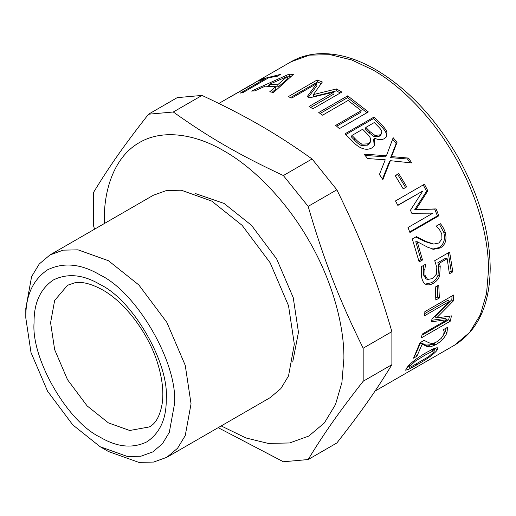 <?xml version="1.0" encoding="UTF-8"?>
<svg xmlns="http://www.w3.org/2000/svg" width="516" height="516" viewBox="0 0 516 516"><rect width="100%" height="100%" fill="white"/><g stroke="black" fill="none" stroke-linecap="round" stroke-linejoin="round"><path stroke-width="0.77" d="M410.052 365.941L409.394 367.25L410.781 366.979L428.441 356.775L433.743 352.267L434.362 350.874L432.911 351.028L424.597 355.389L415.393 361.129L410.052 365.941L409.311 364.98M434.362 350.874L432.872 349.029M436.194 347.7L433.962 350.37M408.924 366.618L407.034 367.56M436.955 350.409C433.543 354.453 426.797 359.284 416.722 364.922L408.62 369.333L405.576 370.191L406.847 367.798C409.962 363.432 416.502 358.317 426.461 352.46L434.678 348.229L438.052 347.745L436.955 350.409L435.556 348.59M449.5 316.179L448.656 319.81L421.978 335.213M452.048 295.958L451.822 299.725L434.923 316.721L436.562 317.94L451.455 315.889L450.255 321.21L421.333 337.903L422.223 334.097L447.133 319.72L431.576 321.732L431.905 319.243L449.584 301.299L424.674 315.682L424.855 311.651L453.777 294.959L453.467 300.828L436.562 317.94M449.584 301.299L447.933 300.222L424.784 313.586M447.133 319.72L445.521 318.372L431.776 320.275M448.656 319.81L450.255 321.21M451.822 299.725L453.467 300.828M448.281 252.84L451.178 271.145L452.816 271.835L449.417 273.796L447.172 258.729L445.566 258.258L437.852 262.709L438.6 265.856L438.026 275.105C437.02 278.208 434.833 280.749 431.466 282.736L425.358 284.084M451.178 271.145L449.243 272.261M423.771 265.288L423.268 269.03L423.391 274.77L426.074 278.917M437.852 262.709L439.458 263.179L440.219 266.385L439.658 275.744C438.652 278.885 436.472 281.446 433.105 283.426C430.273 285.019 427.828 285.316 425.777 284.316C423.72 283.31 422.34 280.917 421.637 277.137L421.417 266.649L425.519 264.282L424.868 269.475L425.003 275.292L427.674 279.511L426.01 278.898M447.172 258.729L439.458 263.179M425.952 278.872L427.577 279.472L432.543 278.582L436.433 274.144L436.82 267.469L434.724 260.67L449.63 252.066L452.816 271.835M423.268 269.03L424.868 269.475M425.107 264.514L425.597 264.637M426.164 284.49L425.777 284.316M423.185 184.805L426.545 191.288L414.767 209.599L434.704 209.115L437.407 215.901L409.698 231.897M437.407 215.901L438.845 215.791L409.923 232.484L407.975 227.537L432.885 213.153L411.8 213.263L410.433 210.276L422.759 191.043L397.759 205.239M434.704 209.115L436.104 208.909L438.845 215.791M414.767 209.599L436.104 208.909M426.545 191.288L427.828 190.817L416.109 209.264M422.759 191.043L397.849 205.42L395.501 200.937L424.416 184.244L427.828 190.817M392.399 138.946L396.178 143.596L390.599 157.632L407.543 159.018L408.549 158.083L411.794 162.94L390.354 160.689L389.399 161.702L382.446 178.981M407.543 159.018L410.046 162.74M365.122 155.451L385.536 156.825L386.432 155.742L393.186 137.72L397.017 142.442L391.521 156.587L408.549 158.083M390.354 160.689L382.878 179.632L379.428 174.479L385.239 159.799L367.637 158.554L364.019 154.123L386.432 155.742M390.599 157.632L391.521 156.587M396.178 143.596L397.017 142.442M320.152 113.475L347.545 97.659L366.986 112.707M336.69 126.233L360.813 112.307L361.194 110.669L348.087 100.459L322.59 115.178L318.765 112.533L347.687 95.834L368.34 111.927L339.418 128.626L335.697 125.388L361.194 110.669M347.545 97.659L347.687 95.834M243.417 92.325L240.295 93.106L265.792 78.387L258.252 81.083L261.676 79.109L280.536 74.381L277.111 76.355L268.913 77.606L243.417 92.325M261.941 79.612L261.676 79.109M266.166 79.187L265.792 78.387M253.801 83.399L255.201 82.476M252.021 84.669C257.684 81.006 255.807 82.05 246.39 87.817L228.324 97.988M246.138 87.959L246.042 87.784C251.215 84.656 252.085 84.269 248.667 86.617M242.913 89.797L250.795 85.23M244.642 88.571L246.042 87.784M242.83 89.649L233.845 94.802L242.83 89.649M231.187 96.357L233.845 94.802M272.035 86.436L278.266 86.901L277.653 84.779L287.141 76.549L269.494 84.263L277.653 84.779M270.229 86.398L269.494 84.263M278.266 86.901L287.818 78.677L287.141 76.549M272.19 92.229L275.95 88.913L275.351 86.791L265.269 86.159L254.859 90.874L251.453 91.087L289.012 74.175L293.34 74.446L273.557 92.499L269.72 91.809L275.351 86.791M287.386 77.323L289.715 76.303L291.159 76.368M267.533 86.178L269.804 85.153M289.715 76.303L289.012 74.175M290.572 97.556L317.463 82.031L317.159 79.98L322.339 82.012L313.418 94.563L313.541 96.537L336.516 90.855L340.225 93.003M317.463 82.031L321.262 83.495M308.336 97.253L316.94 85.682L316.689 83.65L291.779 98.034L288.244 96.679L317.159 79.98M310.722 107.444L333.987 94.009L333.987 92.1L309.503 97.827L307.168 96.686L316.689 83.65M336.516 90.855L336.49 88.933L341.837 92.074L312.915 108.766L309.078 106.483L333.987 92.1M313.418 94.563L336.49 88.933M365.85 127.42L365.283 128.89L369.295 132.98L374.268 136.727L379.447 136.179L380.982 134.708L381.827 131.625C381.498 130.251 380.144 128.387 377.744 126.033L374.306 122.537L365.85 127.42L369.914 131.574L374.951 135.379L380.144 134.857L381.666 133.392M351.951 135.444L351.39 136.908L354.26 139.823C357.027 142.855 359.413 144.744 361.432 145.486L367.508 145.131L369.83 143.035L370.533 141.739L370.604 138.856C370.295 137.546 368.992 135.734 366.708 133.425L362.638 129.271L351.951 135.444L354.866 138.398C357.672 141.474 360.091 143.39 362.122 144.151L368.224 143.829L370.533 141.739M361.432 145.486L362.122 144.151M345.836 134.56L373.442 118.622L380.544 125.691C384.001 129.129 385.897 131.825 386.226 133.792L386.935 132.483L386.619 136.463L384.285 138.656C381.401 140.178 378.125 139.984 374.455 138.069L373.616 139.475L374.255 145.97M386.226 133.792L386.2 137.069M374.313 138.153L374.661 145.377L371.965 147.886C368.992 149.453 365.921 149.672 362.754 148.544C359.439 147.505 356.13 145.183 352.828 141.578L345.036 133.792L373.952 117.1L381.156 124.272C384.665 127.762 386.587 130.496 386.935 132.483M373.442 118.622L373.952 117.1M395.346 175.775L397.688 174.421L405.55 187.482L403.202 188.837M406.737 186.844L403.222 188.869L395.243 175.621L398.758 173.589L406.737 186.844L405.55 187.482M397.688 174.421L398.758 173.589M439.4 224.292L443.708 232.148C445.534 239.34 443.902 244.513 438.793 247.654L432.524 249.105L434.079 249.363L427.783 247.254L417.257 241.74L415.767 241.688L420.933 259.683L418.895 260.864M415.696 237.031L424.836 241.501L432.15 243.849L433.762 244.049L438.819 243.017L441.935 239.082L441.767 233.851L439.174 229.091L436.252 226.105L440.38 223.725C442.251 225.731 443.87 228.582 445.224 232.277C447.088 239.579 445.463 244.797 440.361 247.944L433.505 249.286M420.933 259.683L422.507 260L419.153 261.928L412.31 238.985L416.412 236.618L426.351 241.611L433.762 244.049M417.257 241.74L422.507 260M437.252 285.922L437.691 297.042L435.807 298.132M439.342 297.99L435.827 300.022L435.259 287.077L438.774 285.045L439.342 297.99L437.691 297.042M434.549 342.85L428.957 345.236L425.526 344.927L420.663 342.637L415.386 354.563L416.883 356.24L413.529 358.175L419.985 342.727L424.088 340.36L428.822 342.701C431.647 343.779 434.382 343.43 437.02 341.663L441.206 338.361L443.676 334.632L444.141 331.498L443.476 329.634L447.598 327.254L446.927 332.949C444.624 337.832 440.858 341.766 435.627 344.765L430.467 346.894L427.055 346.533L422.23 344.146L416.883 356.24M446.172 328.079L445.385 331.375L443.766 334.413M420.663 342.637L422.23 344.146M425.526 344.927L427.055 346.533M428.957 345.236L430.467 346.894M202.014 95.421C246.248 116.113 276.234 133.425 312.07 158.967L283.361 175.543C239.127 154.852 209.141 137.54 173.299 111.998L202.014 95.421L177.227 97.634L148.511 114.217C124.298 145.112 109.308 166.449 93.486 192.5L93.486 225.55L94.544 229.194M173.299 111.998L148.511 114.217M312.07 158.967L336.858 189.798L308.149 206.381L283.361 175.543M336.858 189.798C361.071 238.972 376.067 277.614 391.889 331.627L363.174 348.21C338.96 299.035 323.971 260.393 308.149 206.381M391.889 331.627L391.889 364.677L363.174 381.26L363.174 348.21M391.889 364.677C376.067 390.735 361.071 412.065 336.858 442.967L308.149 459.543C323.971 433.492 338.96 412.155 363.174 381.26M218.171 427.667L283.361 461.762L308.149 459.543M221.177 425.932L245.893 437.942L268.197 443.412L289.657 442.96L308.813 436.052L324.37 422.92L335.49 404.557L341.902 382.511L343.901 358.491C344.288 326.273 332.639 281.214 308.813 240.411C285.393 199.376 252.189 166.758 224.099 150.988C196.003 134.321 162.798 128.6 139.385 142.597C115.552 155.877 103.909 187.495 104.29 220.158L104.329 223.551M292.707 362.045L298.454 332.259L293.236 297.635L276.679 258.968L251.466 225.292L224.099 203.459L195.422 193.545M100.162 446.74L108.424 451.513L138.836 462.375L153.633 462.065L166.849 457.299L270.126 397.675L280.859 388.613L288.528 375.951L294.326 344.178L288.528 305.711L270.126 262.747L242.114 225.331L211.702 201.072L181.29 190.21L166.494 190.52L153.278 195.287L50 254.917L39.268 263.973L31.599 276.634L25.8 308.407L25.8 317.946L31.018 352.563L47.582 391.238L72.788 424.907L100.162 446.74L127.536 456.518L140.855 456.241L152.742 451.952L162.398 443.799L169.3 432.402L174.524 403.809C177.846 363.245 136.953 292.417 100.162 275.015C81.18 263.76 63.655 262.025 47.582 269.804C32.805 279.84 25.542 295.881 25.8 317.946M166.849 457.299L177.581 448.243L185.244 435.581L191.049 403.809L185.244 365.341L166.849 322.377L138.836 284.961L108.424 260.703L78.013 249.841L63.21 250.15L50 254.917M431.473 349.248L432.911 351.028M423.591 354.163L424.597 355.389M414.664 360.226L415.393 361.129M416.186 364.148L416.722 364.922M431.466 282.736L433.105 283.426M438.026 275.105L439.658 275.744M438.6 265.856L440.219 266.385M423.391 274.77L425.003 275.292M379.447 136.179L380.144 134.857M374.268 136.727L374.951 135.379M369.295 132.98L369.914 131.574M367.508 145.131L368.224 143.829M354.26 139.823L354.866 138.398M380.544 125.691L381.156 124.272M438.793 247.654L440.361 247.944M443.708 232.148L445.224 232.277M424.836 241.501L426.351 241.611M434.13 343.095L435.627 344.765M445.385 331.375L446.927 332.949M488.491 270.242L486.562 293.43L480.37 314.721L469.637 332.446L454.609 345.133C477.855 330.633 489.716 305.156 490.2 268.701C489.91 231.697 478.738 193.771 456.692 154.903C434.272 116.797 407.292 88.365 375.738 69.602C357.014 58.811 339.025 53.49 321.765 53.625C310.445 53.812 300.202 56.534 291.024 61.791L309.523 55.122L330.24 54.69L351.77 59.972L372.816 69.892C399.945 85.121 432.002 116.616 454.609 156.238C477.623 195.629 488.865 239.134 488.491 270.242M275.55 88.862L275.189 89.584M426.016 345.069L435.407 344.52M166.262 399.042C169.216 362.98 132.864 300.022 100.162 284.555C83.289 274.551 67.712 273.009 53.425 279.924C40.287 288.844 33.837 303.105 34.062 322.713C31.108 358.775 67.461 421.733 100.162 437.2C117.029 447.204 132.612 448.746 146.899 441.831C160.031 432.911 166.487 418.65 166.262 399.042M50.587 322.713L54.651 349.642L67.525 379.718L87.133 405.911L108.424 422.894L129.709 430.492L149.317 426.945C155.909 423.591 160.25 415.509 162.334 402.68C163.695 391.87 162.34 379.46 158.277 365.438C149.498 334.607 125.581 302.673 102.581 289.902C91.551 283.858 82.36 281.465 74.994 282.729L67.525 285.271L54.651 300.48L50.587 322.713M408.414 365.941L409.394 367.25M218.861 103.452L228.981 97.608M375.042 391.07L454.609 345.133M291.024 61.791L255.156 82.502"/></g></svg>
